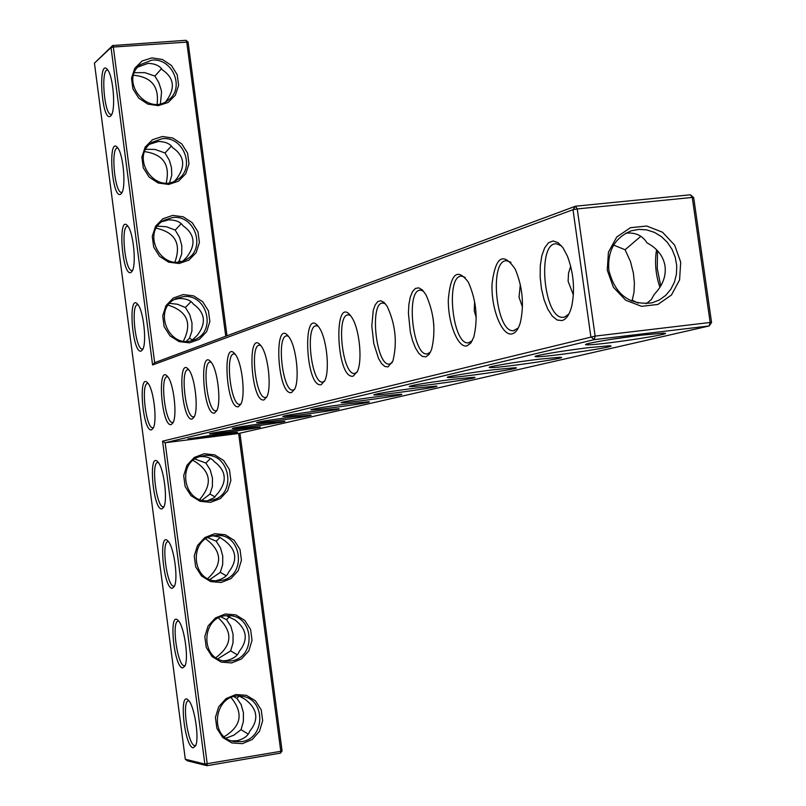 <?xml version="1.0" encoding="UTF-8"?>
<svg xmlns="http://www.w3.org/2000/svg" width="806" height="806" viewBox="0 0 806 806"><rect width="100%" height="100%" fill="white"/><g stroke="black" fill="none" stroke-linecap="round" stroke-linejoin="round"><path stroke-width="1.21" d="M238.647 433.477L280.79 751.313L204.845 764.068L162.57 441.174L165.159 442.746L238.647 433.477L709.159 325.967L594.254 339.638L590.858 336.777L573.006 209.701L152.596 364.977L111.037 47.564L94.443 63.14L185.299 759.232L187.365 760.814L206.971 765.7L207.223 763.876L165.159 442.746L594.254 339.638L595.13 336.102L710.157 322.471L709.159 325.967L711.557 322.471L693.694 197.641L692.263 197.44L710.157 322.471L711.557 322.471M219.252 434.071L237.105 432.258C242.415 432.439 188.957 439.723 188.01 438.938L219.252 434.071M241.85 428.782L260.026 426.948C265.758 427.14 210.537 434.686 209.399 433.87C211.273 433.054 222.093 431.361 241.85 428.782M265.98 423.14L284.468 421.286C290.684 421.478 233.589 429.306 232.229 428.449C234.123 427.593 245.377 425.82 265.98 423.14M291.792 417.095L310.602 415.231C317.363 415.422 258.252 423.563 256.62 422.666C258.555 421.76 270.272 419.896 291.792 417.095M319.468 410.617L338.601 408.743C345.986 408.924 284.709 417.407 282.765 416.47C284.72 415.503 296.951 413.549 319.468 410.617M349.22 403.655L368.674 401.771C376.765 401.942 313.171 410.798 310.854 409.821C312.819 408.783 325.604 406.728 349.22 403.655M381.298 396.149L401.045 394.255C409.972 394.406 343.85 403.675 341.109 402.657C343.074 401.549 356.474 399.373 381.298 396.149M415.977 388.029L436.016 386.124C445.899 386.265 377.047 395.988 373.783 394.93C375.737 393.731 389.802 391.434 415.977 388.029M453.597 379.223L473.888 377.319C484.89 377.42 413.085 387.656 409.196 386.558C411.11 385.268 425.911 382.83 453.597 379.223M494.521 369.642L515.054 367.738C527.366 367.798 452.327 378.608 447.683 377.46C443.391 377.107 471.298 372.432 494.521 369.642M539.244 359.184L559.948 357.28C573.801 357.27 495.237 368.725 489.695 367.546C484.718 367.183 514.671 362.106 539.244 359.184M588.289 347.698L609.104 345.814C624.791 345.714 542.357 357.904 535.718 356.685C529.895 356.333 562.225 350.781 588.289 347.698M642.332 335.054L663.147 333.18C681.04 332.959 594.334 345.996 586.355 344.756C579.504 344.414 614.575 338.298 642.332 335.054M242.364 743.646L252.218 739.505L259.461 731.324L262.665 720.755L261.225 709.864L255.421 700.787L246.384 695.316L235.886 694.54L226.002 698.631L218.698 706.781L215.434 717.4L216.874 728.362L222.728 737.48L231.836 742.931L242.364 743.646M231.725 662.935L241.578 658.905L248.822 650.855L252.036 640.367L250.595 629.506L244.802 620.418L235.765 614.877L225.277 613.991L215.393 617.96L208.079 626L204.815 636.528L206.245 647.45L212.099 656.588L221.197 662.109L231.725 662.935M221.126 582.496L230.979 578.597L238.223 570.658L241.437 560.251L240.007 549.43L234.214 540.322L225.186 534.721L214.698 533.723L204.815 537.562L197.5 545.491L194.236 555.938L195.667 566.82L201.51 575.978L210.608 581.569L221.126 582.496M210.557 502.34L220.411 498.561L227.655 490.733L230.879 480.416L229.448 469.636L223.655 460.508L214.638 454.836L204.15 453.738L194.276 457.455L186.962 465.264L183.687 475.621L185.118 486.471L190.951 495.64L200.039 501.302L210.557 502.34M162.57 441.174L595.13 336.102L577.247 208.925L692.263 197.44L690.389 194.79L693.694 197.641M580.038 348.736L565.298 350.781M638.695 335.498L611.532 339.306M185.299 759.232L204.845 764.068L206.971 765.7L280.488 753.126L280.79 751.313L282.07 750.88L239.936 433.185M241.568 741.601C265.92 738.669 265.799 698.087 241.508 696.293C214.718 691.77 207.344 737.732 234.334 741.55L241.568 741.601M230.949 660.95C256.661 658.069 254.293 614.958 228.511 615.683C201.369 614.001 198.8 660.144 226.053 661.142L230.949 660.95M220.35 580.582C247.563 577.711 242.535 531.99 215.444 535.577C188.282 536.867 190.76 582.738 217.932 580.794L220.35 580.582M209.802 500.486L209.903 500.476C238.596 497.463 230.445 449.285 202.407 456.005C175.627 460.236 183.083 505.251 209.802 500.486M110.553 116.145L111.238 115.349C115.822 109.636 113.344 76.953 107.772 70.001C97.395 55.624 101.516 123.258 110.553 116.145M120.749 194.165L121.666 193.138C126.179 187.163 123.399 154.671 117.777 147.931C107.41 133.967 111.722 200.14 120.749 194.165M130.985 272.458L132.134 271.219C136.577 264.973 133.484 232.622 127.791 226.093C117.464 212.572 121.968 277.314 130.985 272.458M141.251 351.013L142.632 349.592C147.004 343.064 143.579 310.804 137.836 304.497C127.56 291.44 132.255 354.771 141.251 351.013M192.15 419.029L194.145 417.004C198.739 409.307 194.961 376.614 188.675 369.632C176.977 354.781 181.763 421.981 192.15 419.029M214.497 413.085L216.723 410.778C221.469 402.567 217.701 369.742 211.162 362.226C198.608 346.006 203.263 416.168 214.497 413.085M238.385 406.728L240.893 404.088C245.78 395.323 242.042 362.438 235.241 354.348C221.731 336.535 226.214 409.952 238.385 406.728M263.995 399.907L266.836 396.874C271.844 387.505 268.156 354.67 261.104 345.955C246.535 326.289 250.747 403.292 263.995 399.907M291.52 392.582L294.744 389.056C299.872 379.052 296.245 346.399 288.961 336.989C273.204 315.156 277.042 396.119 291.52 392.582M151.558 429.84L153.17 428.238C157.452 421.447 153.694 389.217 147.901 383.152C137.685 370.559 142.581 432.53 151.558 429.84M161.895 508.929L163.739 507.186C167.93 500.123 163.82 467.883 157.986 462.04C147.851 449.929 152.949 510.591 161.895 508.929M171.215 424.601L173.008 422.807C177.441 415.584 173.673 383.102 167.638 376.593C156.717 362.942 161.573 427.422 171.215 424.601M172.272 588.299L174.338 586.425C178.438 579.101 173.975 546.78 168.091 541.179C158.057 529.562 163.356 588.944 172.272 588.299M182.68 667.932L184.967 665.958C188.977 658.371 184.141 625.919 178.227 620.57C168.313 609.457 173.804 667.59 182.68 667.932M193.128 747.847L195.626 745.792C199.535 737.953 194.337 705.31 188.382 700.213C178.6 689.593 184.282 746.547 193.128 747.847M321.181 384.684L324.858 380.563C330.067 369.863 326.541 337.563 319.055 327.417C301.958 303.006 305.273 388.391 321.181 384.684M353.24 376.15L357.471 371.274C362.71 359.849 359.305 328.133 351.658 317.191C333.08 289.686 335.669 380.009 353.24 376.15M387.988 366.901L392.885 361.058C397.439 342.6 395.524 324.334 387.132 306.27L383.928 302.3L380.704 300.729L377.712 301.635L375.163 304.93L373.259 310.36L371.818 325.825L373.772 343.568L378.568 358.559L381.631 363.607L384.845 366.468L387.988 366.901M425.79 356.846L428.953 354.58L431.512 349.733C436.016 331.216 434.142 312.849 425.88 294.633L422.394 289.969L418.828 287.853L415.453 288.407L412.541 291.55L410.294 297.041L408.884 304.436L408.41 313.161L410.314 331.951L412.541 340.636L415.443 347.95L418.777 353.34L422.314 356.393L425.79 356.846M467.057 345.855L470.835 343.064L473.797 337.059C478.139 318.713 476.336 300.447 468.397 282.271C457.465 267.632 450.776 273.264 448.338 299.147C447.743 322.612 457.999 348.585 467.057 345.855M512.294 333.815C515.709 332.807 518.389 329.1 520.323 322.672C524.293 304.859 522.62 287.067 515.296 269.285C503.347 251.563 495.609 256.308 492.083 283.51C490.824 308.396 502.098 336.878 512.294 333.815M562.104 320.556C566.417 319.247 569.64 314.39 571.776 305.988C575.081 289.354 573.6 272.67 567.343 255.945L563.011 247.825L558.135 242.687L553.158 240.964L548.523 242.757L544.634 247.865L541.813 255.814L540.282 265.889L540.171 277.224L541.481 288.87L544.1 299.832L547.808 309.192L552.312 316.143L557.208 320.053L562.104 320.556M227.01 335.78L188.06 42.043L185.974 40.3L112.649 45.539L111.037 47.564L113.334 47.03L112.649 45.539L94.443 63.14M607.25 270.131L608.439 252.177L616.731 237.035L630.423 227.715L646.765 226.033L662.532 232.249L674.622 245.125L680.697 262.111L679.579 279.894L671.458 295.006L657.908 304.446L641.566 306.33L625.668 300.215L613.396 287.289L607.25 270.131M638.241 303.147L632.226 300.215L631.441 301.001M646.15 303.731L651.218 299.721L654.291 294.311C662.653 285.586 666.23 276.196 665.041 266.131C663.378 256.157 657.364 248.389 646.986 242.838C642.473 235.614 635.652 232.38 626.504 233.136L625.728 233.226M282.07 750.88L280.488 753.126M239.412 696.142L245.508 699.598C257.618 709.189 259.008 719.758 249.689 731.304C248.208 735.707 244.057 738.84 237.236 740.724L231.705 740.885M226.476 615.744L234.989 619.945C247.059 629.325 248.45 639.853 239.16 651.54C237.659 655.782 233.498 658.784 226.677 660.557L223.615 660.809M213.399 535.869L219.353 537.038L224.511 540.554C236.531 549.732 237.921 560.23 228.672 572.048C227.151 576.129 222.98 579 216.159 580.673L215.696 580.743M200.291 456.549C207.001 456.448 211.595 458.08 214.074 461.445C226.043 470.412 227.423 480.87 218.214 492.829L213.842 497.896L207.817 500.657M690.389 194.79L575.504 206.205L573.006 209.701L577.247 208.925L575.504 206.205L154.671 362.67L152.596 364.977M154.671 362.67L113.334 47.03L188.06 42.043M107.883 70.162L107.661 70.112C100.549 68.278 104.125 114.805 111.057 114.492L111.752 114.371M117.918 148.133L117.646 148.082C110.493 146.551 114.512 192.997 121.454 192.382L122.129 192.251M127.983 226.355L127.65 226.305C120.477 225.086 124.95 271.491 131.902 270.554L132.537 270.403M138.078 304.819L137.685 304.769C130.501 303.872 135.438 350.267 142.39 349.018L142.853 348.917M188.785 369.773L188.1 369.672C179.95 369.047 185.662 418.505 193.541 416.823L194.357 416.541M211.152 362.216L210.316 362.075C201.611 361.41 207.464 412.541 215.897 410.808L216.885 410.445M235.09 354.146L234.072 353.945C224.753 353.24 230.768 406.164 239.805 404.38L240.974 403.917M260.761 345.502L259.552 345.23C249.538 344.474 255.714 399.323 265.426 397.479L266.816 396.905M288.377 336.223L286.936 335.87C276.156 335.044 282.483 391.968 292.951 390.074L294.603 389.348M148.193 383.525L147.74 383.485C140.556 382.91 145.977 429.336 152.918 427.754L153.15 427.714M158.339 462.483L157.835 462.453C150.662 462.211 156.576 508.687 163.487 506.783L163.991 506.611M167.85 376.865L167.285 376.795C159.638 376.2 165.21 424.087 172.595 422.465L173.27 422.243M168.514 541.692L167.96 541.662C160.948 541.703 166.983 587.231 173.864 586.123L174.549 585.932M178.72 621.154L178.116 621.144C171.275 621.446 177.421 666.018 184.282 665.726L185.138 665.534M188.947 700.857L188.312 700.867C181.652 701.432 187.889 745.107 194.72 745.61L195.767 745.449M318.169 326.239L316.446 325.775C304.809 324.878 311.297 384.039 322.612 382.094L324.566 381.198M350.409 315.468L348.353 314.874C335.749 313.877 342.379 375.465 354.64 373.47L356.977 372.362M385.389 303.812L382.951 303.056C369.259 301.928 376.019 366.156 389.369 364.121L392.139 362.75M423.513 291.168L420.601 290.19C405.67 288.911 412.551 356.02 427.109 353.955L430.434 352.252M465.193 277.405L461.727 276.156C445.375 274.665 452.337 344.938 468.306 342.852L472.286 340.747M510.984 262.363L506.843 260.761C488.859 258.998 495.861 332.767 513.442 330.692L518.228 328.072M561.53 245.88L556.563 243.825C536.695 241.689 543.637 319.317 563.102 317.302L564.553 317.09L568.895 314.028M225.751 336.243L186.71 41.771L185.974 40.3M608.832 270.212C607.412 250.616 614.948 237.468 631.43 230.768L639.047 229.367L646.855 229.922L654.432 232.37L661.383 236.591L667.368 242.354L672.063 249.376L675.237 257.285L676.728 265.668L676.456 274.1L674.431 282.14L670.753 289.384L665.615 295.449L659.278 300.013L652.064 302.844C629.476 305.464 615.069 294.583 608.832 270.212M433.87 325.795L433.134 318.551M476.225 317.624L474.25 310.753L474.633 301.555M522.49 307.116L519.034 297.263L520.323 284.478M573.378 294.986L568.119 281.294L568.512 273.163L570.708 266.232M632.226 300.215L634 292.326L634.403 283.097L633.405 273.224L630.473 261.547L625.083 249.739L613.638 245.105M656.568 249.719C654.522 262.333 655.641 274.856 659.923 287.309M640.841 236.299L625.083 249.739M226.133 738.105L233.77 735.213L241.034 729.692L248.137 734.024M234.042 696.716L236.914 698.369L239.211 696.132M236.914 698.369L241.145 704.585L243.412 712.706L243.372 721.511L241.034 729.692M217.912 658.784L230.647 650.885L237.155 654.734M221.035 616.912L226.536 619.663L229.72 616.55M226.536 619.663L230.788 626.061L233.055 634.211L233.015 642.916L230.647 650.885M209.933 579.464L220.3 572.341L226.123 575.706M207.978 537.683L216.199 541.219L220.109 537.36M216.199 541.219L220.461 547.788L222.738 555.989L222.678 564.593L220.3 572.341M202.084 500.103L209.983 494.058L215.041 496.919M195.002 459.047L205.893 463.047L210.426 458.503M205.893 463.047L210.175 469.787L212.452 478.018L212.391 486.532L209.983 494.058M183.174 294.573L193.652 295.883L202.669 301.696L208.442 310.854L209.862 321.554L206.628 331.709L199.384 339.306L189.541 342.842L179.033 341.603L169.955 335.8L164.122 326.601L162.711 315.821L165.986 305.635L173.3 298.049L183.174 294.573M172.746 215.404L183.214 216.814L192.221 222.688L197.994 231.866L199.404 242.535L196.17 252.61L188.926 260.096L179.083 263.512L168.575 262.162L159.507 256.298L153.684 247.079L152.274 236.339L155.558 226.224L162.872 218.758L172.746 215.404M162.349 136.506L172.816 138.017L181.813 143.962L187.576 153.15L188.987 163.789L185.753 173.774L178.509 181.149L168.666 184.443L158.167 182.992L149.1 177.058L143.277 167.829L141.876 157.12L145.161 147.095L152.475 139.74L162.349 136.506M151.981 57.881L162.449 59.493L171.436 65.498L177.199 74.706L178.61 85.305L175.365 95.209L168.122 102.473L158.278 105.657L147.78 104.095L138.723 98.1L132.909 88.851L131.509 78.182L134.804 68.238L142.108 60.994L151.981 57.881M186.337 341.26L189.45 338.288L192.654 340.041M174.479 299.51L179.003 298.502C185.995 298.462 190.76 300.295 193.289 304.023C205.177 312.577 206.548 322.974 197.41 335.195L191.727 340.585M657.555 250.747L657.253 268.418L660.749 285.969M224.28 736.634C241.387 726.166 243.674 713.169 231.141 697.643M215.927 657.595C232.259 645.304 233.125 632.095 218.527 617.99M207.797 578.527C222.839 564.442 222.184 551.244 205.812 538.922M199.767 499.408C213.066 483.721 210.85 470.734 193.108 460.448M168.263 305.162C187.264 311.267 192.332 323.236 183.456 341.049M156.314 228.219C175.245 232.491 181.461 243.724 174.973 261.93M144.737 151.639C163.235 154.359 170.378 164.797 166.197 182.942M133.544 75.351L134.108 75.301C151.568 77.164 159.235 86.776 157.099 104.165M182.942 296.699C207.424 292.941 217.247 332.525 193.682 339.971C168.746 350.388 151.558 308.094 176.786 298.331L182.942 296.699M172.514 217.58C195.697 214.235 206.759 250.737 185.34 259.875C161.684 272.67 140.304 232.259 164.353 220.119L172.514 217.58M162.127 138.733C184.151 135.781 196.13 169.522 176.776 179.96C154.54 194.83 129.474 156.455 152.223 142.249L162.127 138.733M151.77 60.158C172.786 57.569 185.43 88.872 167.991 100.287C147.236 116.91 119.006 80.61 140.375 64.651L151.77 60.158M145.836 149.311L154.903 149.412L165.029 152.969L171.285 146.128M174.66 181.088L176.746 178.63C185.813 166.137 184.453 155.82 172.655 147.669C170.096 143.68 165.311 141.624 158.319 141.473L149.775 144.214M137.917 67.039L148.032 63.362C155.024 63.603 159.81 65.77 162.389 69.88C174.136 77.839 175.496 88.126 166.459 100.74L165.704 101.737M134.431 72.711L144.798 72.621L154.893 76.086L161.442 68.742M154.893 76.086L158.752 82.494L161.129 89.668L161.553 92.096L160.424 103.702M157.603 226.184L166.379 226.728L175.194 230.093L181.118 223.786M183.335 260.721L187.052 256.782C196.16 244.419 194.8 234.062 182.962 225.71C180.403 221.862 175.637 219.907 168.645 219.857L161.966 221.68M165.029 152.969L169.371 160.364L171.476 167.547L171.779 175.265L169.603 182.64M178.227 261.869L179.234 260.791L180.544 261.517M169.734 303.368L177.401 304.235L185.39 307.489L190.921 301.726M175.194 230.093L179.526 237.337L181.813 245.689L181.713 253.92L179.234 260.791M185.39 307.489L189.712 314.562L191.989 322.874L191.899 331.195L189.45 338.288M490.119 366.982L489.695 367.546M536.222 356.01L535.718 356.685M586.97 343.94L586.355 344.756M234.334 741.55L233.518 741.379M226.053 661.142L225.468 661.091M427.109 353.955L427.664 353.884M468.306 342.852L468.991 342.772M513.442 330.692L514.309 330.591M630.705 231L631.43 230.768M563.102 317.302L564.2 317.181M140.375 64.651L139.468 65.437M152.223 142.249L151.327 142.904M164.353 220.119L163.537 220.612M176.786 298.331L176.111 298.643"/></g></svg>
